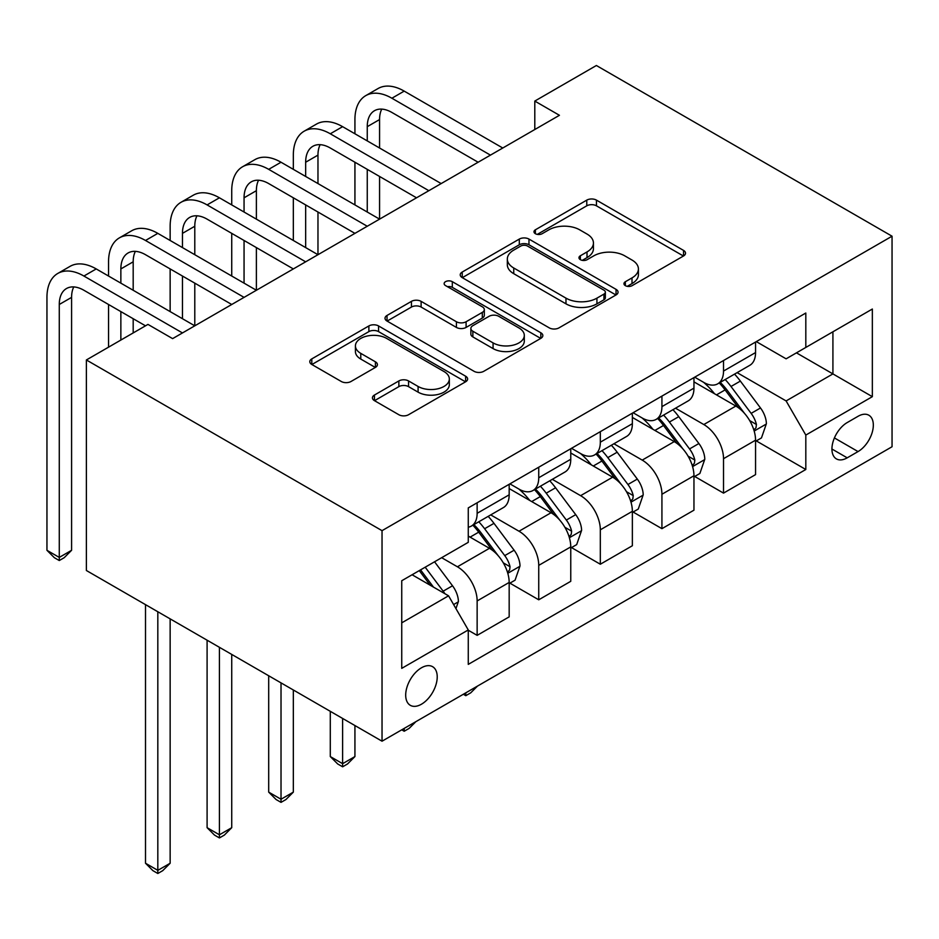 <?xml version="1.0" encoding="UTF-8"?>
<svg xmlns="http://www.w3.org/2000/svg" width="939" height="939" viewBox="0 0 939 939"><rect width="100%" height="100%" fill="white"/><g stroke="black" fill="none" stroke-linecap="round" stroke-linejoin="round"><path stroke-width="1.41" d="M625.351 285.656A4.789 2.77 0 0 0 632.123 285.656L683.522 255.983A6.843 3.944 0 0 0 685.517 253.19A6.843 3.944 0 0 0 683.522 250.396L596.453 200.124A6.843 3.944 0 0 0 586.781 200.124L535.383 229.797A4.789 2.77 0 0 0 533.986 231.757A4.789 2.77 0 0 0 535.383 233.705A4.789 2.77 0 0 0 542.155 233.705L548.81 229.867A21.89 12.641 0 0 1 579.762 229.867L587.016 234.057A21.89 12.641 0 0 1 593.436 242.99A21.89 12.641 0 0 1 587.016 251.934L580.372 255.772A4.789 2.77 0 0 0 578.964 257.72A4.789 2.77 0 0 0 580.372 259.68A4.789 2.77 0 0 0 587.145 259.68L593.788 255.842A21.89 12.641 0 0 1 624.752 255.842L632.006 260.033A21.89 12.641 0 0 1 638.414 268.965A21.89 12.641 0 0 1 632.006 277.897L625.351 281.735A4.789 2.77 0 0 0 623.954 283.695A4.789 2.77 0 0 0 625.351 285.656L625.351 281.735M421.458 704.215A22.301 12.876 120 0 0 436.025 684.554A22.301 12.876 120 0 0 432.609 666.69A22.301 12.876 120 0 0 421.458 667.793A22.301 12.876 120 0 0 406.892 687.442A22.301 12.876 120 0 0 410.308 705.318A22.301 12.876 120 0 0 421.458 704.215M374.438 395.049A6.843 3.944 0 0 0 372.443 397.843A6.843 3.944 0 0 0 374.438 400.636L398.864 414.733A6.843 3.944 0 0 0 408.547 414.733L465.615 381.786A6.843 3.944 0 0 0 467.622 378.992A6.843 3.944 0 0 0 465.615 376.199L378.558 325.939A6.843 3.944 0 0 0 368.874 325.939L311.807 358.886A6.843 3.944 0 0 0 309.8 361.679A6.843 3.944 0 0 0 311.807 364.473L341.303 381.504A6.843 3.944 0 0 0 350.986 381.504L375.412 367.407A6.843 3.944 0 0 0 377.408 364.614A6.843 3.944 0 0 0 375.412 361.82L360.776 353.369A18.299 10.564 0 0 1 355.423 345.904A18.299 10.564 0 0 1 366.715 336.139A18.299 10.564 0 0 1 386.657 338.427L443.971 371.515A18.299 10.564 0 0 1 449.335 378.992A18.299 10.564 0 0 1 438.032 388.746A18.299 10.564 0 0 1 418.09 386.457L408.547 380.941A6.843 3.944 0 0 0 398.864 380.941L374.438 395.049L374.438 400.636M892.05 236.205L596.382 65.507L534.796 101.072L559.433 115.297L172.612 338.627L147.963 324.401L86.376 359.966L382.032 530.664L892.05 236.205L892.05 446.741L382.032 741.2L382.032 530.664M549.292 327.887A6.843 3.944 0 0 0 558.963 327.887L616.043 294.94A6.843 3.944 0 0 0 618.05 292.146A6.843 3.944 0 0 0 616.043 289.353L528.974 239.081A6.843 3.944 0 0 0 519.302 239.081L462.234 272.04A6.843 3.944 0 0 0 460.227 274.834A6.843 3.944 0 0 0 462.234 277.627L549.292 327.887M447.457 286.688A4.789 2.77 0 0 1 452.316 287.357L452.316 281.677L540.829 332.77A6.843 3.944 0 0 1 542.836 335.563A6.843 3.944 0 0 1 540.829 338.357L483.749 371.316A6.843 3.944 0 0 1 474.078 371.316L387.021 321.044L387.021 315.457A6.843 3.944 0 0 0 385.013 318.251A6.843 3.944 0 0 0 387.021 321.044M387.021 315.457L411.446 301.36A6.843 3.944 0 0 1 421.118 301.36L456.424 321.748A6.843 3.944 0 0 0 466.096 321.748L482.306 312.394A6.843 3.944 0 0 0 484.313 309.6A6.843 3.944 0 0 0 482.306 306.807L445.544 285.585A4.789 2.77 0 0 1 444.135 283.625A4.789 2.77 0 0 1 447.093 281.066A4.789 2.77 0 0 1 452.316 281.677M858.046 416.294L847.213 422.562A21.609 12.477 120 0 0 833.093 441.588A21.609 12.477 120 0 0 836.403 458.901A21.609 12.477 120 0 0 847.213 457.833L858.046 451.577A21.609 12.477 120 0 0 872.167 432.539A21.609 12.477 120 0 0 868.845 415.226A21.609 12.477 120 0 0 858.046 416.294M756.294 341.62L786.107 358.827L805.815 347.442L805.815 313.027L468.268 507.905L468.268 542.331L401.739 580.736L401.739 668.357L468.268 629.952L468.268 664.378L805.815 469.5L805.815 435.074L786.107 400.93L737.103 372.642M805.815 347.442L872.343 309.037L872.343 396.669L805.815 435.074M86.376 359.966L86.376 570.501L382.032 741.2M534.796 101.072L534.796 129.523M796.448 352.853L832.916 373.91L832.916 331.796L872.343 309.037M786.107 400.93L832.916 373.91L872.343 396.669M401.739 622.839L448.56 595.819L412.092 574.762M468.268 630.245L477.141 635.363L477.141 600.937A27.877 16.092 -120 0 0 457.422 566.792L441.659 557.696M477.141 635.363L509.173 616.864L509.173 582.438A27.877 16.092 -120 0 0 489.454 548.306L468.268 536.075M509.912 583.154L538.74 599.798L538.74 565.372A27.877 16.092 -120 0 0 519.021 531.239L490.721 514.889M538.74 599.798L570.759 581.311L570.759 546.885A27.877 16.092 -120 0 0 551.052 512.741L509.173 488.562M571.499 547.59L600.326 564.233L600.326 529.807A27.877 16.092 -120 0 0 580.619 495.675L552.32 479.336M600.326 564.233L632.358 545.747L632.358 511.321A27.877 16.092 -120 0 0 612.651 477.176L570.759 452.997M633.097 512.025L661.925 528.669L661.925 494.254A27.877 16.092 -120 0 0 642.217 460.11L613.918 443.771M661.925 528.669L693.956 510.182L693.956 475.756A27.877 16.092 -120 0 0 674.249 441.612L632.358 417.432M694.696 476.472L723.523 493.116L723.523 458.69A27.877 16.092 -120 0 0 703.816 424.545L675.517 408.207M723.523 493.116L755.555 474.618L755.555 440.191A27.877 16.092 -120 0 0 735.847 406.059L693.956 381.868M694.696 377.173L703.816 382.443A27.877 16.092 -120 0 0 717.748 383.816A27.877 16.092 -120 0 0 723.523 371.058L723.523 360.529M633.097 412.737L642.217 418.008A27.877 16.092 -120 0 0 656.15 419.381A27.877 16.092 -120 0 0 661.925 406.622L661.925 396.094M571.499 448.302L580.619 453.56A27.877 16.092 -120 0 0 594.551 454.946A27.877 16.092 -120 0 0 600.326 442.187L600.326 431.658M509.912 483.867L519.021 489.125A27.877 16.092 -120 0 0 532.965 490.51A27.877 16.092 -120 0 0 538.74 477.751L538.74 467.223M756.294 440.907L805.815 469.5M717.748 383.816L749.78 365.33A27.877 16.092 -120 0 0 755.555 352.571L755.555 342.042M656.15 419.381L688.181 400.894A27.877 16.092 -120 0 0 693.956 388.136L693.956 377.607M594.551 454.946L626.583 436.459A27.877 16.092 -120 0 0 632.358 423.689L632.358 413.16M532.965 490.51L564.996 472.012A27.877 16.092 -120 0 0 570.759 459.253L570.759 448.725M468.268 527.202A27.877 16.092 -120 0 0 471.366 526.075L503.398 507.576A27.877 16.092 -120 0 0 509.173 494.818L509.173 484.289M471.366 526.075A27.877 16.092 -120 0 0 477.141 513.304L477.141 502.788M448.56 595.819L468.268 629.952M627.264 286.325L632.006 283.59A21.89 12.641 0 0 0 638.414 274.658L638.414 268.965M593.436 242.99L593.436 248.682A21.89 12.641 0 0 1 587.016 257.626L582.286 260.361M683.428 256.03L596.453 205.817A6.843 3.944 0 0 0 586.781 205.817L537.296 234.386M615.949 294.987L528.974 244.774A6.843 3.944 0 0 0 519.302 244.774L462.317 277.674M603.953 294.095A4.789 2.77 0 0 0 605.35 292.146A4.789 2.77 0 0 0 603.953 290.186L527.53 246.065A4.789 2.77 0 0 0 520.758 246.065L513.739 250.114A21.89 12.641 0 0 0 507.33 259.047A21.89 12.641 0 0 0 513.739 267.991L565.982 298.144A21.89 12.641 0 0 0 596.934 298.144L603.953 294.095L603.953 299.787A4.789 2.77 0 0 0 605.35 297.827L605.35 292.146M507.33 259.047L507.33 264.739A21.89 12.641 0 0 0 513.739 273.683L513.739 267.991M603.953 299.787L596.934 303.837A21.89 12.641 0 0 1 565.982 303.837L513.739 273.683M387.103 321.103L411.446 307.053L411.446 301.36M484.313 309.6L484.313 315.281A6.843 3.944 0 0 1 482.306 318.075L466.096 327.429A6.843 3.944 0 0 1 456.424 327.429L421.118 307.053A6.843 3.944 0 0 0 411.446 307.053M452.316 287.357L540.735 338.416M493.069 342.899A18.299 10.564 0 0 0 513.011 345.188A18.299 10.564 0 0 0 524.302 335.423A18.299 10.564 0 0 0 518.938 327.957L498.75 316.302A6.843 3.944 0 0 0 489.078 316.302L472.869 325.657A6.843 3.944 0 0 0 470.873 328.45A6.843 3.944 0 0 0 472.869 331.244L493.069 342.899L493.069 348.592A18.299 10.564 0 0 0 513.011 350.881A18.299 10.564 0 0 0 524.302 341.115L524.302 335.423M470.873 328.45L470.873 334.131A6.843 3.944 0 0 0 472.869 336.925L472.869 331.244M493.069 348.592L472.869 336.925M449.335 378.992L449.335 384.685A18.299 10.564 0 0 1 438.032 394.439A18.299 10.564 0 0 1 418.09 392.15L408.547 386.633A6.843 3.944 0 0 0 398.864 386.633L374.532 400.683M355.423 345.904L355.423 351.585A18.299 10.564 0 0 0 360.776 359.062L360.776 353.369M375.318 367.454L360.776 359.062M465.521 381.833L378.558 331.62A6.843 3.944 0 0 0 368.874 331.62L311.901 364.52M755.555 441.33L761.47 437.914L766.388 423.689A18.463 10.658 -120 0 0 760.496 407.972L740.366 381.093A53.312 30.776 -120 0 0 734.544 374.121M714.52 393.746A53.312 30.776 -120 0 0 703.604 382.326M753.864 430.027L756.012 427.703L756.423 424.475A18.463 10.658 -120 0 0 751.141 413.371L731 386.492A53.312 30.776 -120 0 0 725.19 379.532M720.225 382.396A44.25 25.553 60 0 1 727.49 390.647L744.521 413.395M719.274 382.948A53.312 30.776 60 0 1 725.084 389.908L738.477 407.772M477.47 686.104L470.732 692.829L465.803 695.682L463.338 694.25M465.803 692.829L465.803 695.682M354.93 133.784L354.93 119.57A52.267 30.177 60 0 1 365.752 95.637L378.077 88.524A52.267 30.177 60 0 1 404.204 91.118L502.764 148.01M365.752 95.637A52.267 30.177 60 0 1 391.892 98.231L490.44 155.123M478.127 162.236L391.892 112.457A34.849 20.118 -120 0 0 374.461 110.72A34.849 20.118 -120 0 0 367.255 126.671L367.255 140.897M381.75 109.124A34.849 20.118 -120 0 0 379.567 119.57L379.567 148.01M367.255 169.349L367.255 212.026M379.567 176.462L379.567 219.139L281.019 162.236L268.695 169.349L367.255 226.252M354.93 204.913L354.93 162.236M693.956 476.895L699.872 473.479L704.79 459.253A18.463 10.658 -120 0 0 698.898 443.525L678.768 416.658A53.312 30.776 -120 0 0 672.946 409.686M652.922 429.311A53.312 30.776 -120 0 0 642.018 417.89M692.278 465.58L694.426 463.267L694.825 460.04A18.463 10.658 -120 0 0 689.543 448.936L669.401 422.057A53.312 30.776 -120 0 0 663.591 415.097M658.626 417.961A44.25 25.553 60 0 1 665.892 426.212L682.935 448.959M657.676 418.501A53.312 30.776 60 0 1 663.497 425.473L676.878 443.337M415.871 721.657L409.134 728.394L404.204 731.246L401.739 729.814M404.204 728.394L404.204 731.246M632.358 512.459L638.274 509.044L643.203 494.818A18.463 10.658 -120 0 0 637.311 479.09L617.169 452.211A53.312 30.776 -120 0 0 611.359 445.25M591.335 464.875A53.312 30.776 -120 0 0 580.419 453.443M630.679 501.144L632.827 498.832L633.226 495.604A18.463 10.658 -120 0 0 627.945 484.501L607.815 457.622A53.312 30.776 -120 0 0 601.993 450.65M597.028 453.514A44.25 25.553 60 0 1 604.293 461.777L621.336 484.524M596.077 454.065A53.312 30.776 60 0 1 601.899 461.037L615.28 478.902M342.618 718.429L342.618 763.677L354.93 756.564L354.93 725.542M354.93 756.564L347.536 763.959L342.618 766.799L337.688 763.959L330.293 756.564L330.293 711.328M330.293 756.564L342.618 763.677L342.618 766.799M570.759 548.024L576.675 544.608L581.605 530.382A18.463 10.658 -120 0 0 575.713 514.654L555.571 487.775A53.312 30.776 -120 0 0 549.761 480.815M529.737 500.428A53.312 30.776 -120 0 0 518.821 489.008M569.081 536.709L571.229 534.385L571.628 531.169A18.463 10.658 -120 0 0 566.346 520.065L546.216 493.186A53.312 30.776 -120 0 0 540.394 486.214M535.43 489.078A44.25 25.553 60 0 1 542.695 497.341L559.738 520.089M534.479 489.63A53.312 30.776 60 0 1 540.301 496.59L553.681 514.466M281.019 682.876L281.019 799.242L293.332 792.129L293.332 689.989M293.332 792.129L285.949 799.523L281.019 802.364L276.089 799.523L268.695 792.129L268.695 675.763M268.695 792.129L281.019 799.242L281.019 802.364M293.332 169.349L293.332 155.123A52.267 30.177 60 0 1 304.154 131.202L316.478 124.089A52.267 30.177 60 0 1 342.618 126.671L441.166 183.575M304.154 131.202A52.267 30.177 60 0 1 330.293 133.784L428.841 190.687M416.529 197.8L330.293 148.01A34.849 20.118 -120 0 0 312.875 146.284A34.849 20.118 -120 0 0 305.656 162.236L305.656 176.462M320.152 144.676A34.849 20.118 -120 0 0 317.969 155.123L317.969 183.575M305.656 204.913L305.656 247.591M317.969 212.026L317.969 254.704L219.421 197.8L207.096 204.913L305.656 261.817M293.332 240.478L293.332 197.8M354.93 233.365L268.695 183.575A34.849 20.118 -120 0 0 251.276 181.849A34.849 20.118 -120 0 0 244.058 197.8L244.058 212.026M258.554 180.241A34.849 20.118 -120 0 0 256.382 190.687L256.382 219.139M244.058 240.478L244.058 283.155M256.382 247.591L256.382 290.257L157.822 233.365L145.51 240.478L244.058 297.37M231.733 276.043L231.733 233.365M231.733 204.913L231.733 190.687A52.267 30.177 60 0 1 242.567 166.766A52.267 30.177 60 0 1 268.695 169.349M242.567 166.766L254.88 159.653A52.267 30.177 60 0 1 281.019 162.236M293.332 268.93L207.096 219.139A34.849 20.118 -120 0 0 189.678 217.414A34.849 20.118 -120 0 0 182.459 233.365L182.459 247.591M196.967 215.806A34.849 20.118 -120 0 0 194.784 226.252L194.784 254.704M182.459 276.043L182.459 318.708M194.784 283.155L194.784 325.821L96.224 268.93L83.911 276.043L182.459 332.934M170.147 311.595L170.147 268.93M170.147 240.478L170.147 226.252A52.267 30.177 60 0 1 180.969 202.319A52.267 30.177 60 0 1 207.096 204.913M180.969 202.319L193.281 195.206A52.267 30.177 60 0 1 219.421 197.8M509.173 583.577L515.077 580.173L520.006 565.947A18.463 10.658 -120 0 0 514.114 550.219L493.984 523.34A53.312 30.776 -120 0 0 488.163 516.368M507.483 572.274L509.631 569.95L510.041 566.733A18.463 10.658 -120 0 0 504.748 555.618L484.618 528.739A53.312 30.776 -120 0 0 478.796 521.779M473.843 524.643A44.25 25.553 60 0 1 481.108 532.906L498.139 555.642M472.88 525.194A53.312 30.776 60 0 1 478.702 532.155L492.095 550.031M219.421 647.311L219.421 834.794L231.733 827.682L231.733 654.424M231.733 827.682L224.351 835.088L219.421 837.928L214.491 835.088L207.096 827.682L207.096 640.198M207.096 827.682L219.421 834.794L219.421 837.928M231.733 304.482L145.51 254.704A34.849 20.118 -120 0 0 128.08 252.978A34.849 20.118 -120 0 0 120.861 268.93L120.861 283.155M135.369 251.37A34.849 20.118 -120 0 0 133.185 261.817L133.185 290.257M120.861 311.595L120.861 340.047M133.185 318.708L133.185 332.934M108.548 347.16L108.548 304.482M108.548 276.043L108.548 261.817A52.267 30.177 60 0 1 119.37 237.884A52.267 30.177 60 0 1 145.51 240.478M119.37 237.884L131.695 230.771A52.267 30.177 60 0 1 157.822 233.365M455.943 608.613L458.408 601.5A18.463 10.658 -120 0 0 452.516 585.783L434.546 561.792M444.84 593.659A18.463 10.658 -120 0 0 443.149 591.183L425.191 567.203M420.566 569.867L433.478 587.11M419.275 570.619L430.226 585.232M157.822 611.747L157.822 870.359L170.147 863.246L170.147 618.86M170.147 863.246L162.752 870.641L157.822 873.493L152.893 870.641L145.51 863.246L145.51 604.634M145.51 863.246L157.822 870.359L157.822 873.493M145.498 325.821L83.911 290.268A34.849 20.118 -120 0 0 66.481 288.531A34.849 20.118 -120 0 0 59.274 304.482L59.274 557.414L71.587 550.301L71.587 297.381L59.274 304.482M73.77 286.935A34.849 20.118 -120 0 0 71.587 297.381M71.587 550.301L64.192 557.696L59.274 560.536L54.345 557.696L46.95 550.301L46.95 297.381A52.267 30.177 60 0 1 57.772 273.449A52.267 30.177 60 0 1 83.911 276.043M57.772 273.449L70.096 266.336A52.267 30.177 60 0 1 96.224 268.93M46.95 550.301L59.274 557.414L59.274 560.536M457.422 566.792L489.454 548.306M519.021 531.239L551.052 512.741M580.619 495.675L612.651 477.176M642.217 460.11L674.249 441.612M703.816 424.545L735.847 406.059M723.523 371.058L755.555 352.571M723.523 458.69L755.555 440.191M661.925 494.254L693.956 475.756M661.925 406.622L693.956 388.136M600.326 529.807L632.358 511.321M600.326 442.187L632.358 423.689M538.74 565.372L570.759 546.885M538.74 477.751L570.759 459.253M477.141 600.937L509.173 582.438M477.141 513.304L509.173 494.818M834.419 437.938L858.046 451.577M831.931 449.018L847.213 457.833M632.006 283.59L632.006 277.897M580.372 259.68L580.372 255.772M587.016 257.626L587.016 251.934M535.383 233.705L535.383 229.797M586.781 205.817L586.781 200.124M596.453 205.817L596.453 200.124M683.522 255.983L683.522 250.396M462.234 277.627L462.234 272.04M519.302 244.774L519.302 239.081M528.974 244.774L528.974 239.081M616.043 294.94L616.043 289.353M565.982 303.837L565.982 298.144M596.934 303.837L596.934 298.144M421.118 307.053L421.118 301.36M456.424 327.429L456.424 321.748M466.096 327.429L466.096 321.748M482.306 318.075L482.306 312.394M540.829 338.357L540.829 332.77M398.864 386.633L398.864 380.941M408.547 386.633L408.547 380.941M418.09 392.15L418.09 386.457M375.412 367.407L375.412 361.82M311.807 364.473L311.807 358.886M368.874 331.62L368.874 325.939M378.558 331.62L378.558 325.939M465.615 381.786L465.615 376.199M754.17 431.036L766.271 424.052M731 386.492L740.366 381.093M716.48 394.873L725.084 389.908M751.141 413.371L760.496 407.972M749.674 420.578L756.423 424.475M404.204 91.118L391.892 98.231M379.567 119.57L367.255 126.671M692.583 466.601L704.673 459.617M669.401 422.057L678.768 416.658M654.882 430.438L663.497 425.473M689.543 448.936L698.898 443.525M688.076 456.143L694.825 460.04M630.985 502.154L643.074 495.17M607.815 457.622L617.169 452.211M593.295 466.002L601.899 461.037M627.945 484.501L637.311 479.09M626.477 491.707L633.226 495.604M569.386 537.718L581.487 530.735M546.216 493.186L555.571 487.775M531.697 501.567L540.301 496.59M566.346 520.065L575.713 514.654M564.879 527.272L571.628 531.169M342.618 126.671L330.293 133.784M317.969 155.123L305.656 162.236M256.382 190.687L244.058 197.8M194.784 226.252L182.459 233.365M507.788 573.283L519.889 566.299M484.618 528.739L493.984 523.34M470.099 537.131L478.702 532.155M504.748 555.618L514.114 550.219M503.292 562.837L510.041 566.733M133.185 261.817L120.861 268.93M453.607 604.563L458.291 601.864M443.149 591.183L452.516 585.783"/></g></svg>
